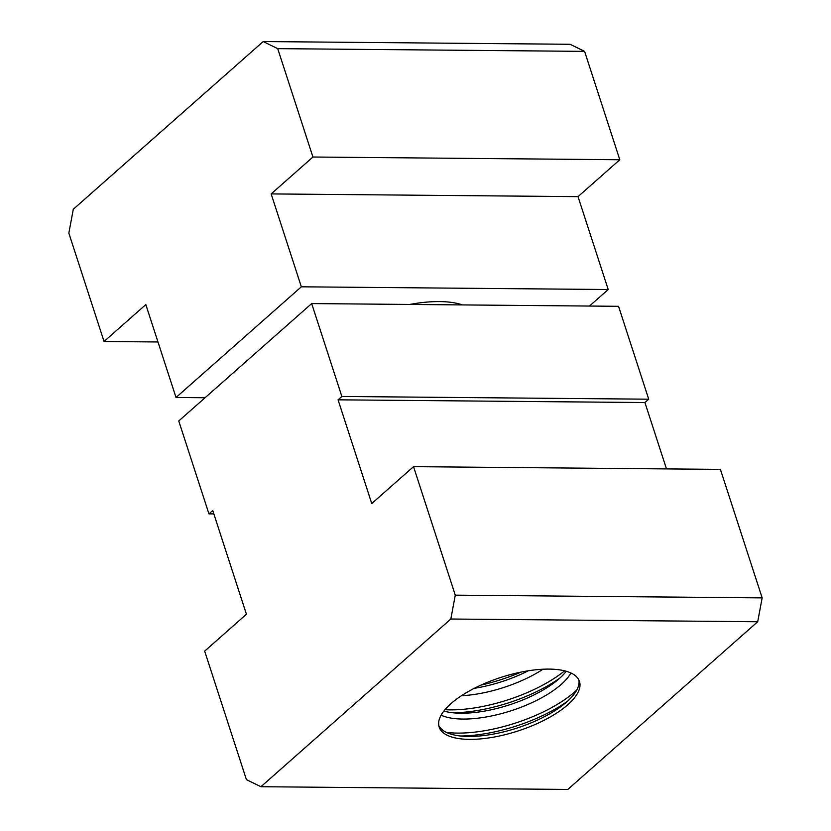 <?xml version="1.0" encoding="UTF-8"?>
<svg xmlns="http://www.w3.org/2000/svg" width="831" height="831" viewBox="0 0 831 831"><rect width="100%" height="100%" fill="white"/><g stroke="black" fill="none" stroke-linecap="round" stroke-linejoin="round"><path stroke-width="1.25" d="M549.094 669.1A73.772 28.109 -18 0 1 579.477 681.441A73.772 28.109 -18 0 1 546.164 719.199A73.772 28.109 -18 0 1 469.536 739.372A73.772 28.109 -18 0 1 439.152 727.032A73.772 28.109 -18 0 1 472.475 689.273A73.772 28.109 -18 0 1 549.094 669.1M578.895 680.018A73.772 28.109 -18 0 1 563.698 704.439A73.772 28.109 -18 0 1 468.591 736.453A73.772 28.109 -18 0 1 465.443 736.37A73.772 28.109 -18 0 1 438.778 725.536M461.485 695.713A73.772 28.109 162 0 0 543.007 669.225M528.267 670.794A73.772 28.109 -18 0 1 474.324 688.317M441.105 715.179A73.772 28.109 162 0 0 462.94 719.064A73.772 28.109 162 0 0 570.928 672.996M566.275 671.282A73.772 28.109 -18 0 1 556.147 681.223A73.772 28.109 -18 0 1 461.039 713.227A73.772 28.109 -18 0 1 457.902 713.143A73.772 28.109 -18 0 1 443.858 711.056M409.756 304.447A88.034 33.552 -18 0 1 439.578 301.58A88.034 33.552 -18 0 1 462.389 304.915M312.934 157.017L271.155 193.914L301.341 286.809L176.016 397.488L145.83 304.593L104.052 341.489L68.838 233.116L73.305 209.246L263.188 41.55L277.72 48.645L312.934 157.017L619.801 159.749L584.588 51.377L277.72 48.645M589.511 306.047L608.209 289.531L578.023 196.646L271.155 193.914M578.023 196.646L619.801 159.749M608.209 289.531L301.341 286.809M205.049 397.748L176.016 397.488M157.973 341.967L104.052 341.489M584.588 51.377L570.066 44.282L263.188 41.55M455.284 595.152L450.828 619.022L260.934 786.718L246.412 779.623L204.665 651.13L246.433 614.234L212.736 510.504L208.934 513.859L178.758 420.964L311.677 303.575L341.853 396.47L338.061 399.825L371.758 503.555L413.537 466.658L455.284 595.152L762.162 597.884L720.404 469.39L413.537 466.658M260.934 786.718L567.812 789.45L757.695 621.754L450.828 619.022M757.695 621.754L762.162 597.884M213.837 513.901L208.934 513.859M666.483 468.902L644.929 402.547L648.72 399.192L618.544 306.307L311.677 303.575M648.72 399.192L341.853 396.47M644.929 402.547L338.061 399.825M559.907 678.034A88.034 33.552 -18 0 1 452.988 712.78M521.016 672.102A88.034 33.552 -18 0 1 480.972 685.118M567.459 701.26A88.034 33.552 -18 0 1 460.53 736.006M576.776 690A88.034 33.552 -18 0 1 457.601 733.098A88.034 33.552 -18 0 1 446.372 732.371M564.613 670.835A88.034 33.552 -18 0 1 450.059 709.871A88.034 33.552 -18 0 1 444.949 709.705"/></g></svg>
